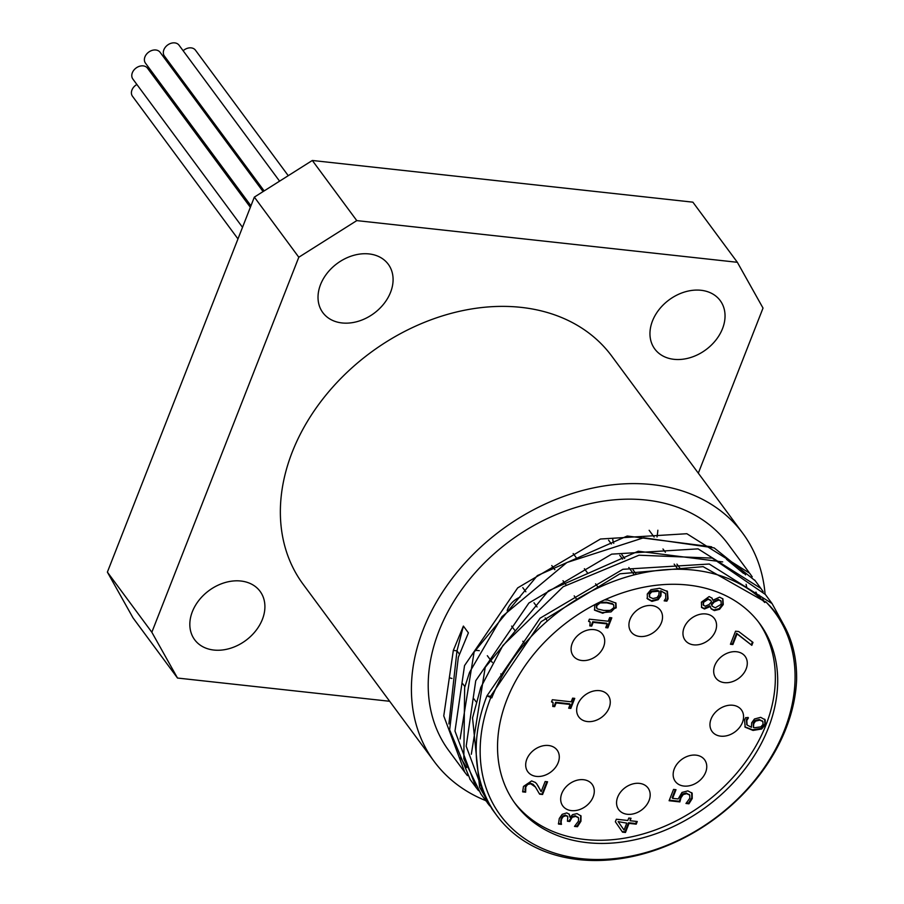 <?xml version="1.0" encoding="UTF-8"?>
<svg xmlns="http://www.w3.org/2000/svg" width="904" height="904" viewBox="0 0 904 904"><rect width="100%" height="100%" fill="white"/><g stroke="black" fill="none" stroke-linecap="round" stroke-linejoin="round"><path stroke-width="1.36" d="M618.144 821.612L624.054 830.064L626.777 823.137L618.144 821.612L626.777 823.137M636.563 821.442L635.749 823.533L628.562 822.753L624.992 831.849L622.076 831.533M630.348 818.199L630.065 820.73L637.252 821.51L636.213 824.165L629.026 823.386L625.466 832.482L622.517 832.155L615.353 821.759L616.347 819.227L627.817 820.482L628.777 818.03L631.026 818.267L630.065 820.73M618.607 822.244L624.054 830.064M625.466 832.482L624.992 831.849M629.026 823.386L628.562 822.753M636.213 824.165L635.749 823.533M615.714 602.81L615.703 607.205L611.059 611.906L602.245 612.607L594.38 609.872M613.477 604.765L612.37 603.669L606.29 602.234L599.318 602.358M597.567 603.239L596.256 605.07L596.629 607.917M610.392 610.426L613.85 607.578L613.737 605.07L612.844 604.301L606.754 602.866L600.075 602.923L596.719 605.703L596.832 608.245L597.725 609.014L603.804 610.437L610.392 610.426M604.595 599.872L607.861 600.064L615.974 603.126L616.178 607.838L602.708 613.24L594.595 610.189L594.742 604.686M722.669 598.606L722.793 603.94L719.064 608.686L713.911 609.963L710.985 608.573M710.363 606.516L704.476 608.991L701.64 607.511L701.402 602.177L709.154 596.561L712.092 598.211L712.849 600.245L719.584 597.171L722.917 598.911L723.256 604.573L719.527 609.319L714.375 610.596L711.211 608.9L709.889 605.883L704.013 608.358L701.425 607.172M710.273 606.505L709.809 605.872M715.267 607.793L721.189 604.313L721.064 601.149L718.748 600.041L714.205 602.064L711.719 604.945L712.341 606.279L715.267 607.793M711.719 604.945L712.115 605.94M709.064 604.55L711.504 601.781L710.906 600.606L708.126 599.273L703.459 602.414L703.549 605.341L705.244 606.188L709.064 604.55M712.849 600.245L711.843 597.906M714.205 602.064L713.742 601.431L711.245 604.313M720.804 600.855L718.284 599.409L713.742 601.431M710.657 600.312L707.662 598.64L702.996 601.781L703.346 605.002M589.883 621.862L588.73 620.856M607.194 623.896L593.182 622.37L591.713 626.11L589.792 625.896L590.165 622.155L588.549 621.319L589.385 619.183L608.234 621.24L609.669 617.59L611.805 617.827L607.861 627.873L605.725 627.636L607.194 623.896L606.72 623.263L592.708 621.737L591.239 625.478L590.007 625.342M611.115 617.748L607.398 627.24L605.94 627.082M591.713 626.11L591.239 625.478M593.182 622.37L592.708 621.737M607.861 627.873L607.398 627.24M751.823 645.332L737.054 633.896L732.884 644.529L730.432 644.269L735.551 631.195L738.692 631.534L752.976 642.394L751.823 645.332L736.59 633.263L732.421 643.897L730.647 643.704M752.422 641.976L751.348 644.699M737.054 633.896L736.59 633.263M732.884 644.529L732.421 643.897M552.83 702.419L551.677 701.414M570.141 704.453L556.129 702.916L554.66 706.657L552.751 706.453L553.112 702.702L551.496 701.877L552.344 699.741L571.181 701.798L572.616 698.148L574.752 698.374L570.808 708.431L568.672 708.194L570.141 704.453L569.678 703.82L555.655 702.284L554.197 706.024L552.954 705.888M574.063 698.306L570.345 707.798L568.898 707.64M554.66 706.657L554.197 706.024M556.129 702.916L555.655 702.284M570.808 708.431L570.345 707.798M764.671 719.166L764.863 724.036L761.179 728.375L752.569 729.799L744.862 726.839M761.654 729.008L753.032 730.432L745.178 727.211L744.534 719.866L745.743 717.561L748.433 717.855L746.817 720.499L747.088 725.031L751.439 727.291L751.665 722.838L754.467 718.985L760.682 717.335L765.168 719.844L765.326 724.669L761.654 729.008L761.179 728.375M754.75 727.709L760.852 726.85L763.044 724.398L762.863 721.516L759.699 720.149L755.507 721.155L753.744 723.72L753.45 727.517L754.75 727.709M753.45 727.517L753.269 723.087L755.032 720.522L755.507 721.155M747.924 717.335L746.354 719.866L746.874 724.703M762.603 721.222L759.224 719.516L755.032 720.522M659.14 591.193L651.75 591.849L649.547 594.312L649.727 597.16L652.903 598.561L657.095 597.555L658.846 595.013L659.14 591.193L657.366 590.369L651.275 591.216L649.083 593.679L649.513 596.821M665.31 593.363L660.688 590.798L660.462 595.25L657.66 599.092L651.445 600.742L646.959 598.233M666.982 590.877L667.593 598.211L666.384 600.516L664.564 600.312M651.75 591.849L651.275 591.216M661.152 591.431L660.926 595.883L658.135 599.725L651.92 601.375L647.422 598.866L647.264 594.041L650.936 589.668L659.558 588.278L667.446 591.51L668.056 598.843L666.847 601.149L664.157 600.855L665.773 598.211L665.559 593.668L660.688 590.798M666.847 601.149L666.384 600.516M658.135 599.725L657.66 599.092M561.124 822.041L561.429 824.38L558.469 824.052L559.282 818.527L562.175 814.323L566.763 812.911L569.283 814.255L570.141 817.25L572.594 814.628L577.012 813.611L581.012 815.95L580.956 821.239L577.464 826.719L574.492 826.403L578.47 821.137L578.526 817.883L575.712 816.391L572.198 817.295L569.769 821.487L567.452 821.239L567.814 816.651L565.949 815.747L563.248 816.583L561.621 819.013L561.124 822.041L560.661 821.408L560.966 823.747L558.423 823.465M567.554 816.357L565.475 815.114L562.785 815.95L561.158 818.38L560.661 821.408M561.497 824.211L561.034 823.578M561.429 824.38L560.966 823.747M569.938 817.227L569.034 813.962M580.764 815.577L580.492 820.606L576.989 826.086L574.967 825.872M569.769 821.487L567.667 820.685M578.311 817.611L575.249 815.758L571.723 816.662L569.305 820.855M578.051 817.25L578.526 817.883M577.464 826.719L576.989 826.086M675.311 789.621L672.147 797.712L672.61 798.345L678.181 798.955L681.978 792.446L687.854 790.876L692.17 793.249L692.238 798.537L688.938 803.792L685.978 803.475L689.842 798.221L689.718 795.079L686.272 793.045L682.802 793.881L680.509 797.147L679.424 801.283L669.333 800.176M691.707 792.616L691.775 797.904L688.475 803.159L686.43 802.944M689.729 795.102L686.735 793.678L683.266 794.514L682.802 793.881M683.266 794.514L680.972 797.78L679.887 801.916L679.424 801.283M679.887 801.916L669.107 800.729L673.536 789.429L676 789.7L672.61 798.345M688.938 803.792L688.475 803.159M542.581 794.492L539.62 794.175L535.417 787.011L530.671 783.757L527.642 784.48L525.812 786.909L525.631 792.186L522.659 791.859L523.472 786.446L531.62 780.932L535.383 782.457L536.761 783.937L541.168 791.644L545.135 781.519L547.564 781.79L542.581 794.492L539.304 793.554M546.875 781.711L542.117 793.859M535.179 786.706L533.123 784.333L530.207 783.124L527.179 783.847L525.348 786.277L525.167 791.554L522.625 791.271M525.326 789.904L524.862 789.271M525.699 792.04L525.224 791.407M541.168 791.644L537.88 785.61M536.558 783.666L537.417 784.977M525.631 792.186L525.167 791.554M758.501 622.02A151.815 115.622 -36.5 0 1 704.024 803.645A151.815 115.622 -36.5 0 1 514.399 802.526M548.547 745.506A18.216 13.876 -36.5 0 1 557.135 750.128A18.216 13.876 -36.5 0 1 550.739 772.106A18.216 13.876 -36.5 0 1 527.846 771.79A18.216 13.876 -36.5 0 1 529.778 754.117A18.216 13.876 -36.5 0 1 548.547 745.506M583.532 779.711A18.216 13.876 -36.5 0 1 592.131 784.333A18.216 13.876 -36.5 0 1 585.724 806.323A18.216 13.876 -36.5 0 1 562.83 805.995A18.216 13.876 -36.5 0 1 564.763 788.333A18.216 13.876 -36.5 0 1 583.532 779.711M639.422 783.372A18.216 13.876 -36.5 0 1 648.021 787.994A18.216 13.876 -36.5 0 1 641.625 809.984A18.216 13.876 -36.5 0 1 618.72 809.656A18.216 13.876 -36.5 0 1 620.652 791.983A18.216 13.876 -36.5 0 1 639.422 783.372M696.012 755.145A18.216 13.876 -36.5 0 1 704.6 759.767A18.216 13.876 -36.5 0 1 698.204 781.757A18.216 13.876 -36.5 0 1 675.311 781.429A18.216 13.876 -36.5 0 1 677.243 763.767A18.216 13.876 -36.5 0 1 696.012 755.145M732.816 705.256A18.216 13.876 -36.5 0 1 741.416 709.877A18.216 13.876 -36.5 0 1 735.009 731.867A18.216 13.876 -36.5 0 1 712.115 731.539A18.216 13.876 -36.5 0 1 714.047 713.866A18.216 13.876 -36.5 0 1 732.816 705.256M736.534 651.739A18.216 13.876 -36.5 0 1 745.133 656.361A18.216 13.876 -36.5 0 1 738.726 678.339A18.216 13.876 -36.5 0 1 715.832 678.023A18.216 13.876 -36.5 0 1 717.765 660.349A18.216 13.876 -36.5 0 1 736.534 651.739M599.51 690.645A18.216 13.876 -36.5 0 1 608.109 695.278A18.216 13.876 -36.5 0 1 601.702 717.256A18.216 13.876 -36.5 0 1 578.809 716.94A18.216 13.876 -36.5 0 1 580.741 699.267A18.216 13.876 -36.5 0 1 599.51 690.645M705.821 613.952A18.216 13.876 -36.5 0 1 714.42 618.573A18.216 13.876 -36.5 0 1 708.013 640.552A18.216 13.876 -36.5 0 1 685.119 640.235A18.216 13.876 -36.5 0 1 687.051 622.562A18.216 13.876 -36.5 0 1 705.821 613.952M651.784 605.556A18.216 13.876 -36.5 0 1 660.372 610.189A18.216 13.876 -36.5 0 1 653.976 632.167A18.216 13.876 -36.5 0 1 631.082 631.851A18.216 13.876 -36.5 0 1 633.015 614.178A18.216 13.876 -36.5 0 1 651.784 605.556M593.962 629.613A18.216 13.876 -36.5 0 1 602.561 634.235A18.216 13.876 -36.5 0 1 596.154 656.214A18.216 13.876 -36.5 0 1 573.26 655.897A18.216 13.876 -36.5 0 1 575.193 638.224A18.216 13.876 -36.5 0 1 593.962 629.613M312.321 160.471L254.352 197.106L298.806 257.233L356.775 220.61L312.321 160.471L692.882 202.168L737.348 262.296L356.775 220.61M485.776 800.628A191.897 146.143 -36.5 0 1 434.18 761.484L303.134 584.266A191.897 146.143 -36.5 0 1 323.508 398.133A191.897 146.143 -36.5 0 1 521.224 307.383A191.897 146.143 -36.5 0 1 611.726 356.074L742.772 533.292A191.897 146.143 -36.5 0 1 765.078 594.086M240.893 581.023A40.691 30.985 -36.5 0 1 260.081 591.34A40.691 30.985 -36.5 0 1 245.786 640.45A40.691 30.985 -36.5 0 1 194.654 639.727A40.691 30.985 -36.5 0 1 198.97 600.267A40.691 30.985 -36.5 0 1 240.893 581.023M390.573 292.274A40.691 30.985 -36.5 0 1 358.255 321.293A40.691 30.985 -36.5 0 1 322.841 312.626A40.691 30.985 -36.5 0 1 337.135 263.527A40.691 30.985 -36.5 0 1 388.268 264.25A40.691 30.985 -36.5 0 1 390.573 292.274M673.966 359.317A40.691 30.985 -36.5 0 1 654.779 348.989A40.691 30.985 -36.5 0 1 669.073 299.891A40.691 30.985 -36.5 0 1 720.217 300.603A40.691 30.985 -36.5 0 1 715.889 340.073A40.691 30.985 -36.5 0 1 673.966 359.317M298.806 257.233L151.838 632.246L107.384 572.119L133.046 617.918L177.512 678.045L151.838 632.246M177.512 678.045L389.658 701.278M698.317 473.176L763.021 308.083L737.348 262.296M254.352 197.106L107.384 572.119M136.888 84.479A9.108 6.938 143.5 0 0 132.481 96.253L237.967 238.905M183.693 82.128A9.108 6.938 143.5 0 0 182.71 82.874M167.805 93.813A9.108 6.938 143.5 0 0 166.867 94.389M288.252 175.681L195.456 50.183A9.108 6.938 143.5 0 0 183.139 50.737M263.087 191.58L160.11 52.308A9.108 6.938 143.5 0 0 148.663 52.149A9.108 6.938 143.5 0 0 145.465 63.144L250.939 205.796M279.585 181.162L179.048 45.2A9.108 6.938 143.5 0 0 167.602 45.042A9.108 6.938 143.5 0 0 164.392 56.037L264.137 190.913M158.223 80.4A9.108 6.938 143.5 0 0 158.991 81.891L250.826 206.089M250.351 207.287L147.51 68.195A9.108 6.938 143.5 0 0 136.052 68.037A9.108 6.938 143.5 0 0 132.854 79.032L242.509 227.322M467.402 775.632L464.758 772.197L443.762 715.911L453.322 650.428L456.983 650.835L459.401 654.101M448.892 723.946L456.983 650.835L463.39 626.076L468.396 632.845L458.339 657.208L449.638 729.81L470.249 779.632M453.322 650.428L463.39 626.076M748.885 572.209L728.127 544.129A173.681 132.266 143.5 0 0 646.213 500.059A173.681 132.266 143.5 0 0 438.971 631.015A173.681 132.266 143.5 0 0 448.825 750.659L464.758 772.197M478.544 790.672L475.967 787.339L454.983 731.053L464.543 665.581L517.687 587.882L600.471 539.01L686.859 533.722L749.665 573.238L752.207 576.831M763.959 601.058L764.264 601.985M746.851 588.052A173.681 132.266 143.5 0 0 746.105 584.278M755.236 580.786L714.126 547.88L643.704 537.756L566.876 562.525L502.014 616.63L469.538 672.361L464.645 687.56L463.82 758.818L480.984 794.119L486.228 801.238M489.832 805.961L487.154 802.515L466.181 746.207L475.741 680.735L528.885 603.024L611.68 554.141L698.069 548.864L760.863 588.402L763.179 591.679M766.829 596.471L765.349 594.448L712.239 558.107L639.004 555.214L563.169 586.741L502.861 645.524L480.758 687.515L472.543 717.923L479.583 787.124L492.183 809.272L496.804 815.532A173.681 132.266 143.5 0 0 674.361 842.596A173.681 132.266 143.5 0 0 796.616 679.537C797.045 647.942 786.74 621.997 765.699 601.714L764.784 602.516A169.432 129.035 143.5 0 0 617.94 579.78A169.432 129.035 143.5 0 0 491.765 697.877L486.94 695.888L540.083 618.189L622.879 569.305L709.256 564.028L772.061 603.556L784.728 626.675M765.405 601.962L703.12 566.65L619.963 573.791L541.134 621.658L490.601 696.295L486.94 695.888A173.681 132.266 143.5 0 0 496.804 815.532M726.477 559.271L743.495 573.373M759.066 595.047L760.919 598.787M471.323 754.252L485.222 667.344L548.423 590.843L638.269 551.214L722.691 561.904M762.66 598.798L764.716 602.448M460.102 739.02L474.091 652.089L537.349 575.599L627.229 536.015L711.629 546.807M738.466 566.571L745.597 574.887M755.925 592.075L757.608 595.905M466.633 767.53L460.531 757.654M490.601 696.295L491.765 697.877M765.699 601.714A170.641 129.95 -36.5 0 1 657.434 848.89A170.641 129.95 -36.5 0 1 490.725 697.764M688.091 585.069A151.815 115.622 -36.5 0 1 759.688 623.579A151.815 115.622 -36.5 0 1 706.363 806.809A151.815 115.622 -36.5 0 1 515.551 804.119A151.815 115.622 -36.5 0 1 531.676 656.858A151.815 115.622 -36.5 0 1 688.091 585.069M612.765 539.021A18.216 13.876 143.5 0 0 613.771 543.338M520.037 597.171A18.216 13.876 143.5 0 0 507.178 610.55M479.312 650.699A18.216 13.876 143.5 0 0 478.34 650.564A18.216 13.876 143.5 0 0 474.826 650.552M434.18 761.484A191.897 146.143 -36.5 0 1 454.565 575.351A191.897 146.143 -36.5 0 1 652.27 484.612A191.897 146.143 -36.5 0 1 742.772 533.292M449.491 677.819A151.815 115.622 143.5 0 0 451.955 678.452M657.038 536.976A151.815 115.622 143.5 0 0 657.863 530.23M612.844 604.301L612.37 603.669M600.075 602.923L599.601 602.29M602.708 613.24L602.245 612.607M616.178 607.838L615.703 607.205M719.527 609.319L719.064 608.686M723.256 604.573L722.793 603.94M714.375 610.596L713.911 609.963M704.476 608.991L704.013 608.358M718.748 600.041L718.284 599.409M703.459 602.414L702.996 601.781M708.126 599.273L707.662 598.64M765.326 724.669L764.863 724.036M753.032 730.432L752.569 729.799M753.744 723.72L753.269 723.087M746.817 720.499L746.354 719.866M759.699 720.149L759.224 719.516M657.841 591.001L657.366 590.369M649.547 594.312L649.083 593.679M660.926 595.883L660.462 595.25M651.92 601.375L651.445 600.742M668.056 598.843L667.593 598.211M561.621 819.013L561.158 818.38M580.956 821.239L580.492 820.606M563.248 816.583L562.785 815.95M565.949 815.747L565.475 815.114M570.232 820.323L569.769 819.691M572.198 817.295L571.723 816.662M575.712 816.391L575.249 815.758M680.972 797.78L680.509 797.147M686.735 793.678L686.272 793.045M692.238 798.537L691.775 797.904M530.671 783.757L530.207 783.124M527.642 784.48L527.179 783.847M525.812 786.909L525.348 786.277M613.737 605.07L613.274 604.437M596.832 608.245L596.369 607.612M712.341 606.279L711.866 605.646M721.064 601.149L720.59 600.516M703.549 605.341L703.086 604.708M710.906 600.606L710.431 599.973M589.702 621.523L590.165 622.155M552.649 702.069L553.112 702.702M746.614 724.398L747.088 725.031M762.863 721.516L762.388 720.884M665.095 593.035L665.559 593.668M649.727 597.16L649.253 596.527M567.35 816.018L567.814 816.651M689.244 794.446L689.718 795.079M534.942 786.378L535.417 787.011M760.863 588.402L754.67 580.018M475.967 787.35L469.764 778.977M772.072 603.556L765.869 595.171M576.786 599.386L574.198 595.872M566.051 584.865L562.989 580.718M554.853 569.723L551.779 565.554M547.406 620.924L545.18 617.929M537.055 606.934L533.981 602.776M525.846 591.781L522.783 587.634M634.246 574.854L628.822 567.52M622.619 559.124L619.76 555.259M611.432 543.982L608.561 540.117M598.448 587.724L595.578 583.837M587.419 572.797L584.391 568.706M576.198 557.632L573.181 553.542M677.943 569.249L674.158 564.119M665.355 552.22L662.96 548.988M654.134 537.055L649.14 530.286M636.382 574.322L633.082 569.87M624.709 558.548L621.873 554.694M524.704 643.761L522.828 641.23M514.613 630.111L511.63 626.088M680.746 569.271L676.915 564.107M502.228 675.853L500.782 673.909M492.33 662.474L487.312 655.694M476.103 701.82L473.899 698.837M464.893 686.656L462.678 683.673"/></g></svg>
